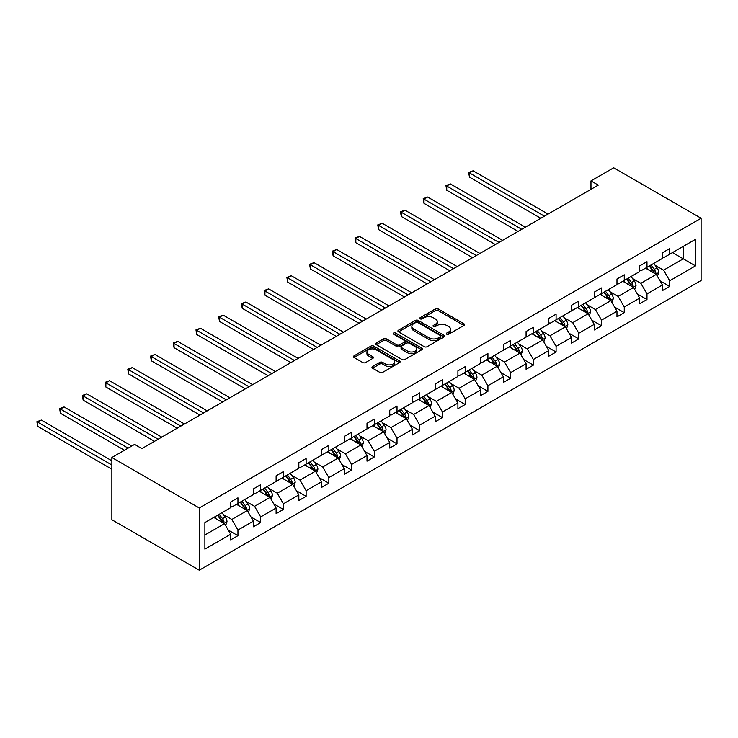 <?xml version="1.0" encoding="UTF-8"?>
<svg xmlns="http://www.w3.org/2000/svg" width="738" height="738" viewBox="0 0 738 738"><rect width="100%" height="100%" fill="white"/><g stroke="black" fill="none" stroke-linecap="round" stroke-linejoin="round"><path stroke-width="1.11" d="M446.73 334.203A1.411 0.821 0 0 0 448.732 334.203L463.925 325.44A2.02 1.172 0 0 0 464.516 324.609A2.02 1.172 0 0 0 463.925 323.788L438.188 308.927A2.02 1.172 0 0 0 435.328 308.927L420.134 317.7A1.411 0.821 0 0 0 419.719 318.272A1.411 0.821 0 0 0 420.134 318.853A1.411 0.821 0 0 0 422.136 318.853L424.11 317.718A6.467 3.736 0 0 1 433.252 317.718L435.402 318.954A6.467 3.736 0 0 1 437.293 321.593A6.467 3.736 0 0 1 435.402 324.24L433.437 325.375A1.411 0.821 0 0 0 433.021 325.947A1.411 0.821 0 0 0 433.437 326.528A1.411 0.821 0 0 0 435.438 326.528L437.403 325.393A6.467 3.736 0 0 1 446.555 325.393L448.695 326.63A6.467 3.736 0 0 1 450.595 329.277A6.467 3.736 0 0 1 448.695 331.916L446.73 333.05A1.411 0.821 0 0 0 446.315 333.631A1.411 0.821 0 0 0 446.73 334.203L446.73 333.05M372.561 366.546A2.02 1.172 0 0 0 371.97 367.367A2.02 1.172 0 0 0 372.561 368.197L379.784 372.367A2.02 1.172 0 0 0 382.644 372.367L399.516 362.626A2.02 1.172 0 0 0 400.107 361.795A2.02 1.172 0 0 0 399.516 360.974L373.779 346.113A2.02 1.172 0 0 0 370.919 346.113L354.046 355.854A2.02 1.172 0 0 0 353.456 356.685A2.02 1.172 0 0 0 354.046 357.506L362.764 362.543A2.02 1.172 0 0 0 365.624 362.543L372.847 358.373A2.02 1.172 0 0 0 373.437 357.552A2.02 1.172 0 0 0 372.847 356.722L368.52 354.222A5.406 3.127 0 0 1 366.934 352.017A5.406 3.127 0 0 1 370.273 349.129A5.406 3.127 0 0 1 376.168 349.812L393.114 359.591A5.406 3.127 0 0 1 394.701 361.795A5.406 3.127 0 0 1 391.361 364.683A5.406 3.127 0 0 1 385.467 364.009L382.644 362.376A2.02 1.172 0 0 0 379.784 362.376L372.561 366.546L372.561 368.197M701.1 218.254L613.702 167.794L590.972 180.911L598.26 185.118L141.881 448.603L134.602 444.396L111.872 457.514L199.278 507.975L701.1 218.254L701.1 280.486L199.278 570.206L199.278 507.975M424.249 346.694A2.02 1.172 0 0 0 427.108 346.694L443.981 336.952A2.02 1.172 0 0 0 444.571 336.122A2.02 1.172 0 0 0 443.981 335.301L418.243 320.44A2.02 1.172 0 0 0 415.383 320.44L398.511 330.181A2.02 1.172 0 0 0 397.92 331.011A2.02 1.172 0 0 0 398.511 331.832L424.249 346.694M394.147 334.517A1.411 0.821 0 0 1 395.577 334.711L395.577 333.032L421.749 348.133A2.02 1.172 0 0 1 422.339 348.963A2.02 1.172 0 0 1 421.749 349.784L404.876 359.526A2.02 1.172 0 0 1 402.016 359.526L376.279 344.674L383.502 340.532L383.502 338.853L376.279 343.022A2.02 1.172 0 0 0 375.688 343.843A2.02 1.172 0 0 0 376.279 344.674L376.279 343.022M383.502 340.532A2.02 1.172 0 0 1 386.361 340.532L386.361 338.853A2.02 1.172 0 0 0 383.502 338.853M386.361 338.853L396.795 344.877A2.02 1.172 0 0 0 399.655 344.877L404.442 342.109A2.02 1.172 0 0 0 405.042 341.288A2.02 1.172 0 0 0 404.442 340.458L393.575 334.185A1.411 0.821 0 0 1 393.16 333.604A1.411 0.821 0 0 1 394.037 332.856A1.411 0.821 0 0 1 395.577 333.032M204.887 522.569L230.671 507.679L230.671 502.043L237.95 497.846L237.95 503.473L253.392 494.561L253.392 488.925L260.671 484.718L260.671 490.355L276.113 481.444L276.113 475.807L283.401 471.6L283.401 477.237L298.835 468.326L298.835 462.689L306.122 458.483L306.122 464.119L321.565 455.198L321.565 449.571L328.844 445.365L328.844 451.001L344.286 442.08L344.286 436.444L351.574 432.247L351.574 437.874L367.007 428.962L367.007 423.326L374.295 419.119L374.295 424.756L389.738 415.845L389.738 410.208L397.016 406.001L397.016 411.638L412.459 402.727L412.459 397.09L419.747 392.884L419.747 398.52L435.18 389.609L435.18 383.972L442.468 379.766L442.468 385.402L457.911 376.481L457.911 370.854L465.189 366.648L465.189 372.284L480.632 363.364L480.632 357.727L487.919 353.53L487.919 359.157L503.353 350.246L503.353 344.609L510.641 340.402L510.641 346.039L526.083 337.128L526.083 331.491L533.362 327.285L533.362 332.921L548.804 324.01L548.804 318.373L556.092 314.167L556.092 319.803L571.526 310.882L571.526 305.255L578.813 301.049L578.813 306.685L594.256 297.765L594.256 292.128L601.535 287.931L601.535 293.558L616.977 284.647L616.977 279.01L624.265 274.804L624.265 280.44L639.698 271.529L639.698 265.892L646.986 261.686L646.986 267.322L662.429 258.411L662.429 252.774L669.707 248.568L669.707 254.204L695.491 239.315L695.491 265.892L669.707 280.781L669.707 286.418L662.429 290.615L662.429 284.988L646.986 293.899L646.986 299.536L639.698 303.742L639.698 298.106L624.265 307.017L624.265 312.654L616.977 316.86L616.977 311.224L601.535 320.135L601.535 325.772L594.256 329.978L594.256 324.342L578.813 333.253L578.813 338.89L571.526 343.096L571.526 337.46L556.092 346.38L556.092 352.008L548.804 356.214L548.804 350.578L533.362 359.498L533.362 365.135L526.083 369.332L526.083 363.705L510.641 372.616L510.641 378.253L503.353 382.459L503.353 376.823L487.919 385.734L487.919 391.371L480.632 395.577L480.632 389.941L465.189 398.852L465.189 404.489L457.911 408.695L457.911 403.059L442.468 411.979L442.468 417.607L435.18 421.813L435.18 416.177L419.747 425.097L419.747 430.734L412.459 434.931L412.459 429.304L397.016 438.215L397.016 443.852L389.738 448.058L389.738 442.422L374.295 451.333L374.295 456.97L367.007 461.176L367.007 455.54L351.574 464.451L351.574 470.088L344.286 474.294L344.286 468.658L328.844 477.578L328.844 483.205L321.565 487.412L321.565 481.776L306.122 490.696L306.122 496.333L298.835 500.53L298.835 494.903L283.401 503.814L283.401 509.451L276.113 513.657L276.113 508.021L260.671 516.932L260.671 522.569L253.392 526.775L253.392 521.139L237.95 530.05L237.95 535.687L230.671 539.893L230.671 534.257L204.887 549.146L204.887 522.569M236.492 504.322L247.276 510.539L231.833 519.46L223.402 514.589M231.833 519.46L237.95 530.05M247.276 510.539L253.392 521.139M230.671 506.333L231.833 507.006L237.95 503.473M259.213 491.194L269.997 497.421L254.555 506.333L246.123 501.471M254.555 506.333L260.671 516.932M269.997 497.421L276.113 508.021M253.392 493.215L254.555 493.888L260.671 490.355M281.944 478.076L292.718 484.303L277.285 493.215L268.853 488.353M277.285 493.215L283.401 503.814M292.718 484.303L298.835 494.903M276.113 480.097L277.285 480.77L283.401 477.237M304.665 464.958L315.449 471.185L300.006 480.097L291.575 475.226M300.006 480.097L306.122 490.696M315.449 471.185L321.565 481.776M298.835 466.979L300.006 467.652L306.122 464.119M327.386 451.841L338.17 458.058L322.727 466.979L314.296 462.108M322.727 466.979L328.844 477.578M338.17 458.058L344.286 468.658M321.565 453.861L322.727 454.534L328.844 451.001M350.116 438.723L360.891 444.94L345.449 453.861L337.026 448.99M345.449 453.861L351.574 464.451M360.891 444.94L367.007 455.54M344.286 440.734L345.449 441.407L351.574 437.874M372.838 425.595L383.622 431.822L368.179 440.734L359.747 435.872M368.179 440.734L374.295 451.333M383.622 431.822L389.738 442.422M367.007 427.616L368.179 428.289L374.295 424.756M395.559 412.477L406.343 418.704L390.9 427.616L382.469 422.754M390.9 427.616L397.016 438.215M406.343 418.704L412.459 429.304M389.738 414.498L390.9 415.171L397.016 411.638M418.289 399.359L429.064 405.586L413.621 414.498L405.19 409.627M413.621 414.498L419.747 425.097M429.064 405.586L435.18 416.177M412.459 401.38L413.621 402.053L419.747 398.52M441.01 386.242L451.794 392.468L436.352 401.38L427.92 396.509M436.352 401.38L442.468 411.979M451.794 392.468L457.911 403.059M435.18 388.262L436.352 388.935L442.468 385.402M463.732 373.124L474.516 379.341L459.073 388.262L450.641 383.391M459.073 388.262L465.189 398.852M474.516 379.341L480.632 389.941M457.911 375.135L459.073 375.808L465.189 372.284M486.462 360.006L497.237 366.223L481.794 375.144L473.362 370.273M481.794 375.144L487.919 385.734M497.237 366.223L503.353 376.823M480.632 362.017L481.794 362.69L487.919 359.157M509.183 346.878L519.958 353.105L504.524 362.017L496.093 357.155M504.524 362.017L510.641 372.616M519.958 353.105L526.083 363.705M503.353 348.899L504.524 349.572L510.641 346.039M531.904 333.76L542.688 339.987L527.246 348.899L518.814 344.028M527.246 348.899L533.362 359.498M542.688 339.987L548.804 350.578M526.083 335.781L527.246 336.454L533.362 332.921M554.635 320.643L565.409 326.869L549.967 335.781L541.535 330.91M549.967 335.781L556.092 346.38M565.409 326.869L571.526 337.46M548.804 322.663L549.967 323.336L556.092 319.803M577.356 307.525L588.131 313.742L572.697 322.663L564.266 317.792M572.697 322.663L578.813 333.253M588.131 313.742L594.256 324.342M571.526 309.545L572.697 310.218L578.813 306.685M600.077 294.407L610.861 300.624L595.418 309.545L586.987 304.674M595.418 309.545L601.535 320.135M610.861 300.624L616.977 311.224M594.256 296.418L595.418 297.091L601.535 293.558M622.807 281.279L633.582 287.506L618.14 296.418L609.708 291.556M618.14 296.418L624.265 307.017M633.582 287.506L639.698 298.106M616.977 283.3L618.14 283.973L624.265 280.44M645.529 268.162L656.303 274.388L640.87 283.3L632.438 278.438M640.87 283.3L646.986 293.899M656.303 274.388L662.429 284.988M639.698 270.182L640.87 270.855L646.986 267.322M672.475 252.608L683.259 258.826L663.591 270.182L655.159 265.311M663.591 270.182L669.707 280.781M695.491 265.892L683.259 258.826L683.259 246.381L695.491 239.315M111.872 457.514L111.872 519.746L199.278 570.206M590.972 180.911L590.972 189.315M662.429 257.064L663.591 257.737L669.707 254.204M204.887 535.013L224.546 523.657L213.771 517.439M224.546 523.657L230.671 534.257M660.021 280.818L669.707 286.418M637.3 293.936L646.986 299.536M614.57 307.063L624.265 312.654M591.848 320.181L601.535 325.772M569.127 333.299L578.813 338.89M546.397 346.417L556.092 352.008M523.676 359.535L533.362 365.135M500.954 372.662L510.641 378.253M478.233 385.78L487.919 391.371M455.503 398.898L465.189 404.489M432.782 412.016L442.468 417.607M410.06 425.134L419.747 430.734M387.33 438.261L397.016 443.852M364.609 451.379L374.295 456.97M341.888 464.497L351.574 470.088M319.157 477.615L328.844 483.205M296.436 490.733L306.122 496.333M273.715 503.851L283.401 509.451M250.985 516.978L260.671 522.569M228.263 530.096L237.95 535.687M447.302 334.406L448.695 333.594A6.467 3.736 0 0 0 450.595 330.956L450.595 329.277M437.293 321.593L437.293 323.281A6.467 3.736 0 0 1 435.402 325.919L433.999 326.731M463.898 325.449L438.188 310.606A2.02 1.172 0 0 0 435.328 310.606L420.706 319.056M443.953 336.971L418.243 322.128A2.02 1.172 0 0 0 415.383 322.128L398.538 331.851M440.401 336.703A1.411 0.821 0 0 0 440.817 336.122A1.411 0.821 0 0 0 440.401 335.55L417.819 322.506A1.411 0.821 0 0 0 415.817 322.506L413.741 323.705A6.467 3.736 0 0 0 411.841 326.344A6.467 3.736 0 0 0 413.741 328.982L429.184 337.903A6.467 3.736 0 0 0 438.335 337.903L440.401 336.703L440.401 338.382A1.411 0.821 0 0 0 440.817 337.81L440.817 336.122M411.841 326.344L411.841 328.023A6.467 3.736 0 0 0 413.741 330.67L413.741 328.982M440.401 338.382L438.335 339.581A6.467 3.736 0 0 1 429.184 339.581L413.741 330.67M386.361 340.532L396.795 346.556A2.02 1.172 0 0 0 399.655 346.556L404.442 343.788A2.02 1.172 0 0 0 405.042 342.967L405.042 341.288M395.577 334.711L421.721 349.803M407.625 351.131A5.406 3.127 0 0 0 413.52 351.805A5.406 3.127 0 0 0 416.859 348.917A5.406 3.127 0 0 0 415.273 346.712L409.304 343.262A2.02 1.172 0 0 0 406.444 343.262L401.656 346.03A2.02 1.172 0 0 0 401.066 346.86A2.02 1.172 0 0 0 401.656 347.681L407.625 351.131L407.625 352.81A5.406 3.127 0 0 0 413.52 353.493A5.406 3.127 0 0 0 416.859 350.605L416.859 348.917M401.066 346.86L401.066 348.539A2.02 1.172 0 0 0 401.656 349.369L401.656 347.681M407.625 352.81L401.656 349.369M394.701 361.795L394.701 363.483A5.406 3.127 0 0 1 391.361 366.362A5.406 3.127 0 0 1 385.467 365.688L382.644 364.055A2.02 1.172 0 0 0 379.784 364.055L372.589 368.216M366.934 352.017L366.934 353.696A5.406 3.127 0 0 0 368.52 355.91L368.52 354.222M372.847 356.722L372.847 358.373L368.52 355.91M399.489 362.644L373.779 347.792A2.02 1.172 0 0 0 370.919 347.792L354.074 357.524L354.046 355.854M657.41 276.307L658.757 272.433A5.461 3.155 -120 0 0 657.014 267.783L653.739 263.42M647.872 269.518L646.46 267.626M548.076 214.085L473.104 170.801L469.46 172.904L469.46 177.111L540.788 218.291M655.501 273.918L655.805 272.673A5.461 3.155 -120 0 0 654.246 269.388L650.971 265.016M649.606 265.809L653.204 270.615A2.777 1.605 60 0 1 653.711 271.455L655.805 272.673M649.228 266.031L652.493 270.394A5.461 3.155 60 0 1 653.859 272.968M469.46 177.111L468.658 172.443L544.432 216.188M468.658 172.443L473.104 170.801M634.689 289.425L636.027 285.56A5.461 3.155 -120 0 0 634.283 280.91L631.018 276.538M625.151 282.636L623.73 280.744M525.355 227.203L450.374 183.919L446.739 186.022L446.739 190.229L518.067 231.409M632.78 287.045L633.084 285.791A5.461 3.155 -120 0 0 631.516 282.506L628.25 278.143M626.885 278.927L630.483 283.733A2.777 1.605 60 0 1 630.99 284.582L633.084 285.791M626.497 279.149L629.772 283.512A5.461 3.155 60 0 1 631.128 286.095M446.739 190.229L445.936 185.561L521.711 229.306M445.936 185.561L450.374 183.919M611.968 302.543L613.306 298.678A5.461 3.155 -120 0 0 611.562 294.028L608.296 289.665M602.429 295.763L601.009 293.862M502.624 240.33L427.653 197.037L424.009 199.14L424.009 203.347L495.346 244.527M610.049 300.163L610.363 298.908A5.461 3.155 -120 0 0 608.795 295.624L605.529 291.261M604.154 292.045L607.761 296.851A2.777 1.605 60 0 1 608.26 297.7L610.363 298.908M603.776 292.266L607.051 296.63A5.461 3.155 60 0 1 608.407 299.213M424.009 203.347L423.206 198.679L498.989 242.433M423.206 198.679L427.653 197.037M589.238 315.661L590.585 311.796A5.461 3.155 -120 0 0 588.841 307.146L585.566 302.783M579.699 308.881L578.288 306.99M479.903 253.448L404.931 210.164L401.287 212.258L401.287 216.465L472.624 257.654M587.328 313.281L587.632 312.026A5.461 3.155 -120 0 0 586.073 308.742L582.799 304.379M581.433 305.172L585.031 309.969A2.777 1.605 60 0 1 585.538 310.818L587.632 312.026M581.055 305.384L584.321 309.757A5.461 3.155 60 0 1 585.686 312.331M401.287 216.465L400.485 211.797L476.259 255.551M400.485 211.797L404.931 210.164M566.516 328.779L567.854 324.914A5.461 3.155 -120 0 0 566.12 320.264L562.845 315.901M556.978 321.999L555.557 320.108M457.182 266.566L382.201 223.282L378.566 225.385L378.566 229.583L449.894 270.772M564.607 326.399L564.911 325.144A5.461 3.155 -120 0 0 563.343 321.86L560.077 317.497M558.712 318.29L562.31 323.096A2.777 1.605 60 0 1 562.817 323.936L564.911 325.144M558.325 318.512L561.6 322.875A5.461 3.155 60 0 1 562.956 325.449M378.566 229.583L377.764 224.924L453.538 268.669M377.764 224.924L382.201 223.282M543.795 341.906L545.133 338.032A5.461 3.155 -120 0 0 543.389 333.382L540.124 329.019M534.257 335.117L532.836 333.225M434.451 279.684L359.48 236.4L355.836 238.503L355.836 242.71L427.173 283.89M541.876 339.517L542.19 338.262A5.461 3.155 -120 0 0 540.622 334.987L537.356 330.615M535.982 331.408L539.589 336.214A2.777 1.605 60 0 1 540.087 337.054L542.19 338.262M535.604 331.63L538.878 335.993A5.461 3.155 60 0 1 540.234 338.567M355.836 242.71L355.033 238.042L430.817 281.787M355.033 238.042L359.48 236.4M521.074 355.024L522.412 351.15A5.461 3.155 -120 0 0 520.668 346.509L517.393 342.137M511.535 348.235L510.115 346.343M411.73 292.801L336.759 249.518L333.115 251.621L333.115 255.828L404.452 297.008M519.155 352.644L519.46 351.389A5.461 3.155 -120 0 0 517.901 348.105L514.626 343.733M513.261 344.526L516.858 349.332A2.777 1.605 60 0 1 517.366 350.172L519.46 351.389M512.882 344.747L516.148 349.111A5.461 3.155 60 0 1 517.513 351.694M333.115 255.828L332.312 251.16L408.086 294.905M332.312 251.16L336.759 249.518M498.344 368.142L499.681 364.277A5.461 3.155 -120 0 0 497.947 359.627L494.672 355.255M488.805 361.352L487.394 359.461M389.009 305.929L314.028 262.636L310.394 264.739L310.394 268.946L381.721 310.126M496.434 365.762L496.739 364.507A5.461 3.155 -120 0 0 495.18 361.223L491.905 356.86M490.539 357.644L494.137 362.45A2.777 1.605 60 0 1 494.645 363.299L496.739 364.507M490.161 357.865L493.427 362.229A5.461 3.155 60 0 1 494.783 364.812M310.394 268.946L309.591 264.278L385.365 308.023M309.591 264.278L314.028 262.636M475.623 381.26L476.96 377.395A5.461 3.155 -120 0 0 475.217 372.745L471.951 368.382M466.084 374.48L464.663 372.579M366.279 319.047L291.307 275.754L287.663 277.857L287.663 282.064L359 323.253M473.704 378.88L474.017 377.625A5.461 3.155 -120 0 0 472.449 374.341L469.184 369.978M467.809 370.762L471.416 375.568A2.777 1.605 60 0 1 471.914 376.417L474.017 377.625M467.431 370.983L470.706 375.356A5.461 3.155 60 0 1 472.062 377.93M287.663 282.064L286.87 277.396L362.644 321.15M286.87 277.396L291.307 275.754M452.901 394.378L454.239 390.513A5.461 3.155 -120 0 0 452.495 385.863L449.221 381.5M443.363 387.598L441.942 385.706M343.557 332.165L268.586 288.881L264.942 290.984L264.942 295.182L336.279 336.371M450.983 391.998L451.287 390.743A5.461 3.155 -120 0 0 449.728 387.459L446.453 383.096M445.088 383.889L448.686 388.686A2.777 1.605 60 0 1 449.193 389.535L451.287 390.743M444.71 384.101L447.975 388.474A5.461 3.155 60 0 1 449.341 391.048M264.942 295.182L264.139 290.514L339.914 334.268M264.139 290.514L268.586 288.881M430.171 407.505L431.509 403.631A5.461 3.155 -120 0 0 429.774 398.981L426.499 394.618M420.632 400.716L419.221 398.824M320.836 345.283L245.855 301.999L242.221 304.102L242.221 308.309L313.549 349.489M428.261 405.116L428.566 403.861A5.461 3.155 -120 0 0 427.007 400.577L423.732 396.214M422.367 397.007L425.964 401.813A2.777 1.605 60 0 1 426.472 402.653L428.566 403.861M421.988 397.228L425.254 401.592A5.461 3.155 60 0 1 426.619 404.166M242.221 308.309L241.418 303.641L317.192 347.386M241.418 303.641L245.855 301.999M407.45 420.623L408.787 416.749A5.461 3.155 -120 0 0 407.044 412.099L403.778 407.736M397.911 413.834L396.49 411.942M298.106 358.4L223.134 315.117L219.49 317.22L219.49 321.427L290.827 362.607M405.54 418.234L405.845 416.988A5.461 3.155 -120 0 0 404.276 413.704L401.011 409.332M399.636 410.125L403.243 414.931A2.777 1.605 60 0 1 403.741 415.771L405.845 416.988M399.258 410.346L402.533 414.71A5.461 3.155 60 0 1 403.889 417.293M219.49 321.427L218.697 316.759L294.471 360.504M218.697 316.759L223.134 315.117M384.729 433.741L386.066 429.876A5.461 3.155 -120 0 0 384.323 425.226L381.048 420.854M375.19 426.951L373.769 425.06M275.385 371.518L200.413 328.235L196.769 330.338L196.769 334.545L268.106 375.725M382.81 431.361L383.114 430.106A5.461 3.155 -120 0 0 381.555 426.822L378.28 422.459M376.915 423.243L380.513 428.049A2.777 1.605 60 0 1 381.02 428.898L383.114 430.106M376.537 423.464L379.802 427.828A5.461 3.155 60 0 1 381.168 430.411M196.769 334.545L195.967 329.877L271.741 373.622M195.967 329.877L200.413 328.235M361.998 446.859L363.336 442.994A5.461 3.155 -120 0 0 361.602 438.344L358.327 433.981M352.46 440.079L351.048 438.178M252.664 384.646L177.692 341.353L174.048 343.456L174.048 347.663L245.376 388.852M360.089 444.479L360.393 443.224A5.461 3.155 -120 0 0 358.834 439.94L355.559 435.577M354.194 436.361L357.792 441.167A2.777 1.605 60 0 1 358.299 442.016L360.393 443.224M353.816 436.582L357.081 440.946A5.461 3.155 60 0 1 358.447 443.529M174.048 347.663L173.246 342.995L249.02 386.749M173.246 342.995L177.692 341.353M339.277 459.977L340.615 456.112A5.461 3.155 -120 0 0 338.871 451.462L335.606 447.099M329.738 453.197L328.318 451.305M229.942 397.764L154.962 354.48L151.318 356.583L151.318 360.781L222.655 401.97M337.367 457.597L337.672 456.342A5.461 3.155 -120 0 0 336.104 453.058L332.838 448.695M331.473 449.488L335.07 454.285A2.777 1.605 60 0 1 335.569 455.134L337.672 456.342M331.085 449.7L334.36 454.073A5.461 3.155 60 0 1 335.716 456.647M151.318 360.781L150.524 356.113L226.298 399.867M150.524 356.113L154.962 354.48M316.556 473.104L317.894 469.23A5.461 3.155 -120 0 0 316.15 464.58L312.875 460.217M307.017 466.315L305.597 464.423M207.212 410.881L132.24 367.598L128.596 369.701L128.596 373.908L199.933 415.088M314.637 470.715L314.941 469.46A5.461 3.155 -120 0 0 313.382 466.176L310.108 461.813M308.742 462.606L312.34 467.412A2.777 1.605 60 0 1 312.847 468.252L314.941 469.46M308.364 462.827L311.63 467.191A5.461 3.155 60 0 1 312.995 469.765M128.596 373.908L127.794 369.24L203.568 412.985M127.794 369.24L132.24 367.598M293.825 486.222L295.172 482.348A5.461 3.155 -120 0 0 293.429 477.698L290.154 473.335M284.287 479.432L282.875 477.541M184.491 423.999L109.519 380.716L105.875 382.819L105.875 387.026L177.203 428.206M291.916 483.833L292.22 482.587A5.461 3.155 -120 0 0 290.661 479.303L287.386 474.931M286.021 475.724L289.619 480.53A2.777 1.605 60 0 1 290.126 481.37L292.22 482.587M285.643 475.945L288.909 480.309A5.461 3.155 60 0 1 290.274 482.883M105.875 387.026L105.073 382.358L180.847 426.103M105.073 382.358L109.519 380.716M271.104 499.34L272.442 495.466A5.461 3.155 -120 0 0 270.698 490.825L267.433 486.453M261.566 492.55L260.145 490.659M161.77 437.117L86.789 393.834L83.145 395.937L83.145 400.144L154.482 441.324M269.195 496.96L269.499 495.705A5.461 3.155 -120 0 0 267.931 492.421L264.665 488.058M263.3 488.842L266.898 493.648A2.777 1.605 60 0 1 267.405 494.497L269.499 495.705M262.913 489.063L266.187 493.427A5.461 3.155 60 0 1 267.543 496.01M83.145 400.144L82.352 395.476L158.126 439.221M82.352 395.476L86.789 393.834M248.383 512.458L249.721 508.593A5.461 3.155 -120 0 0 247.977 503.943L244.712 499.58M238.844 505.678L237.424 503.777M131.761 446.038L64.068 406.952L60.424 409.055L60.424 413.262L124.473 450.245M246.464 510.078L246.769 508.823A5.461 3.155 -120 0 0 245.21 505.539L241.935 501.176M240.57 501.96L244.167 506.766A2.777 1.605 60 0 1 244.675 507.615L246.769 508.823M240.191 502.181L243.466 506.545A5.461 3.155 60 0 1 244.822 509.128M60.424 413.262L59.621 408.594L128.117 448.141M59.621 408.594L64.068 406.952M225.653 525.576L227 521.711A5.461 3.155 -120 0 0 225.256 517.061L221.981 512.698M216.114 518.796L214.703 516.904M111.872 460.798L41.346 420.079L37.703 422.173L37.703 426.38L111.872 469.202M223.743 523.196L224.048 521.941A5.461 3.155 -120 0 0 222.489 518.657L219.214 514.294M217.848 515.078L221.446 519.884A2.777 1.605 60 0 1 221.953 520.733L224.048 521.941M217.47 515.299L220.736 519.672A5.461 3.155 60 0 1 222.101 522.246M37.703 426.38L36.9 421.712L111.872 465.005M36.9 421.712L41.346 420.079M448.695 333.594L448.695 331.916M433.437 326.528L433.437 325.375M435.402 325.919L435.402 324.24M420.134 318.853L420.134 317.7M435.328 310.606L435.328 308.927M438.188 310.606L438.188 308.927M463.925 325.44L463.925 323.788M398.511 331.832L398.511 330.181M415.383 322.128L415.383 320.44M418.243 322.128L418.243 320.44M443.981 336.952L443.981 335.301M429.184 339.581L429.184 337.903M438.335 339.581L438.335 337.903M396.795 346.556L396.795 344.877M399.655 346.556L399.655 344.877M404.442 343.788L404.442 342.109M421.749 349.784L421.749 348.133M379.784 364.055L379.784 362.376M382.644 364.055L382.644 362.376M385.467 365.688L385.467 364.009M370.919 347.792L370.919 346.113M373.779 347.792L373.779 346.113M399.516 362.626L399.516 360.974M655.916 274.158L658.72 272.543M654.246 269.388L657.014 267.783M650.944 271.289L652.493 270.394M633.186 287.276L635.99 285.661M631.516 282.506L634.283 280.91M628.222 284.407L629.772 283.512M610.464 300.403L613.269 298.779M608.795 295.624L611.562 294.028M605.492 297.534L607.051 296.63M587.743 313.521L590.548 311.897M586.073 308.742L588.841 307.146M582.771 310.652L584.321 309.757M565.022 326.639L567.817 325.024M563.343 321.86L566.12 320.264M560.05 323.77L561.6 322.875M542.292 339.757L545.096 338.142M540.622 334.987L543.389 333.382M537.319 336.888L538.878 335.993M519.57 352.875L522.375 351.26M517.901 348.105L520.668 346.509M514.598 350.006L516.148 349.111M496.849 366.002L499.654 364.378M495.18 361.223L497.947 359.627M491.877 363.124L493.427 362.229M474.119 379.12L476.923 377.496M472.449 374.341L475.217 372.745M469.147 376.251L470.706 375.356M451.398 392.238L454.202 390.614M449.728 387.459L452.495 385.863M446.425 389.369L447.975 388.474M428.677 405.356L431.481 403.741M427.007 400.577L429.774 398.981M423.704 402.487L425.254 401.592M405.946 418.474L408.751 416.859M404.276 413.704L407.044 412.099M400.974 415.605L402.533 414.71M383.225 431.592L386.029 429.977M381.555 426.822L384.323 425.226M378.253 428.723L379.802 427.828M360.504 444.719L363.308 443.095M358.834 439.94L361.602 438.344M355.531 441.85L357.081 440.946M337.773 457.837L340.578 456.213M336.104 453.058L338.871 451.462M332.81 454.968L334.36 454.073M315.052 470.955L317.857 469.34M313.382 466.176L316.15 464.58M310.08 468.086L311.63 467.191M292.331 484.073L295.135 482.458M290.661 479.303L293.429 477.698M287.359 481.204L288.909 480.309M269.601 497.191L272.405 495.576M267.931 492.421L270.698 490.825M264.638 494.322L266.187 493.427M246.879 510.318L249.684 508.694M245.21 505.539L247.977 503.943M241.907 507.449L243.466 506.545M224.158 523.436L226.963 521.812M222.489 518.657L225.256 517.061M219.186 520.567L220.736 519.672"/></g></svg>

